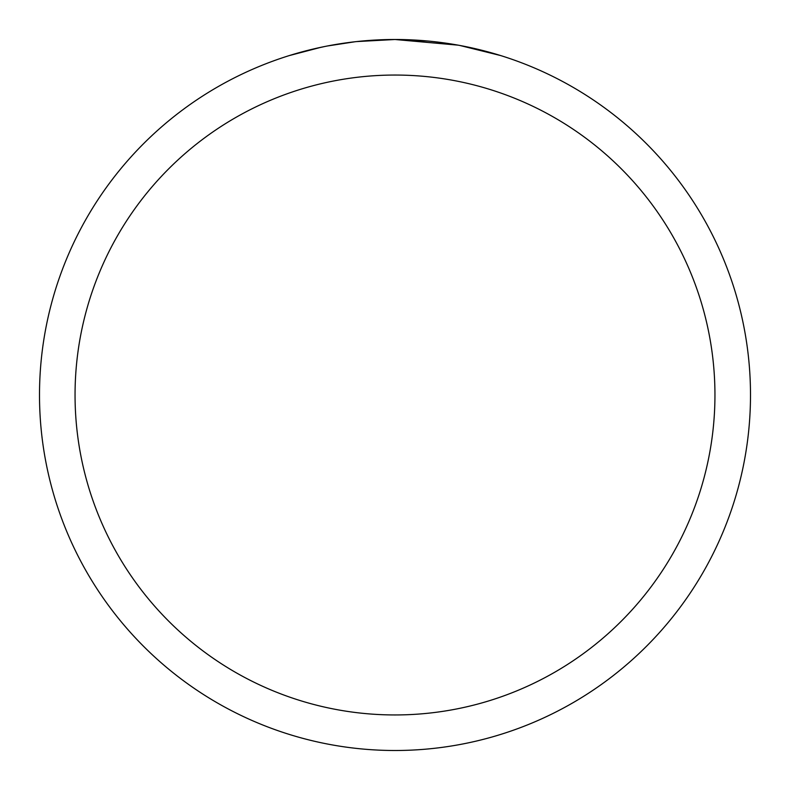 <?xml version="1.0" encoding="UTF-8"?>
<svg xmlns="http://www.w3.org/2000/svg" width="790" height="790" viewBox="0 0 790 790"><rect width="100%" height="100%" fill="white"/><g stroke="black" fill="none" stroke-linecap="round" stroke-linejoin="round"><path stroke-width="1.19" d="M39.5 395A355.5 355.5 0 0 1 395 39.5A355.5 355.5 0 0 1 750.5 395A355.5 355.5 0 0 1 395 750.5A355.5 355.5 0 0 1 39.5 395M289.377 55.557L320.967 47.291M342.238 43.44L345.279 42.996M363.311 40.912L366.116 40.675M367.439 40.566L369.197 40.438M390.774 39.53L356.576 41.584L395 39.5L427.874 41.021M459.829 45.465L500.643 55.557M458.151 45.158L395 39.5M354.907 41.771L327.396 45.988M313.225 49.029L324.749 46.511M432.9 41.524L440.277 42.393M395 75.05A319.95 319.95 0 0 1 714.95 395A319.95 319.95 0 0 1 395 714.95A319.95 319.95 0 0 1 75.05 395A319.95 319.95 0 0 1 395 75.05"/></g></svg>
